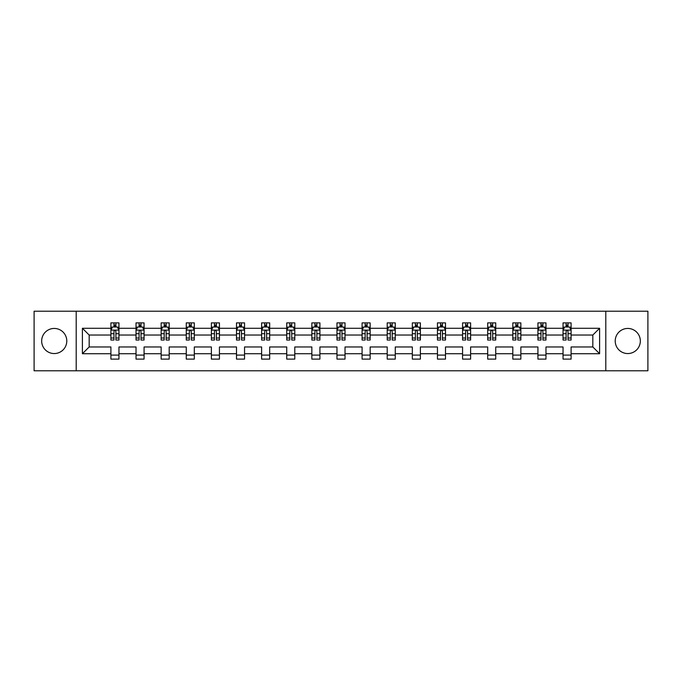 <?xml version="1.0" encoding="UTF-8"?>
<svg xmlns="http://www.w3.org/2000/svg" width="682" height="682" viewBox="0 0 682 682"><rect width="100%" height="100%" fill="white"/><g stroke="black" fill="none" stroke-linecap="round" stroke-linejoin="round"><path stroke-width="1.02" d="M627.772 328.443A12.557 12.557 0 0 0 615.215 341A12.557 12.557 0 0 0 627.772 353.557A12.557 12.557 0 0 0 640.33 341A12.557 12.557 0 0 0 627.772 328.443M54.228 328.443A12.557 12.557 0 0 0 41.67 341A12.557 12.557 0 0 0 54.228 353.557A12.557 12.557 0 0 0 66.785 341A12.557 12.557 0 0 0 54.228 328.443M605.795 311.214L34.1 311.214L34.1 370.786L647.9 370.786L647.9 311.214L605.795 311.214L605.795 370.786M571.098 353.719L571.098 346.959L592.828 346.959L599.597 353.719L571.098 353.719L571.098 359.116L563.042 359.116L563.042 353.719L545.975 353.719L545.975 359.116L537.928 359.116L537.928 353.719L520.86 353.719L520.86 359.116L512.804 359.116L512.804 353.719L495.737 353.719L495.737 359.116L487.69 359.116L487.69 353.719L470.623 353.719L470.623 359.116L462.567 359.116L462.567 353.719L445.499 353.719L445.499 359.116L437.452 359.116L437.452 353.719L420.385 353.719L420.385 359.116L412.329 359.116L412.329 353.719L395.262 353.719L395.262 359.116L387.214 359.116L387.214 353.719L370.147 353.719L370.147 359.116L362.091 359.116L362.091 353.719L345.024 353.719L345.024 359.116L336.976 359.116L336.976 353.719L319.909 353.719L319.909 359.116L311.853 359.116L311.853 353.719L294.786 353.719L294.786 359.116L286.738 359.116L286.738 353.719L269.671 353.719L269.671 359.116L261.615 359.116L261.615 353.719L244.548 353.719L244.548 359.116L236.501 359.116L236.501 353.719L219.433 353.719L219.433 359.116L211.377 359.116L211.377 353.719L194.31 353.719L194.31 359.116L186.263 359.116L186.263 353.719L169.196 353.719L169.196 359.116L161.14 359.116L161.14 353.719L144.073 353.719L144.073 359.116L136.025 359.116L136.025 353.719L118.958 353.719L118.958 359.116L110.902 359.116L110.902 353.719L82.403 353.719L82.403 328.281L110.902 328.281L110.902 322.884L118.958 322.884L118.958 328.281L136.025 328.281L136.025 322.884L144.073 322.884L144.073 328.281L161.14 328.281L161.14 322.884L169.196 322.884L169.196 328.281L186.263 328.281L186.263 322.884L194.31 322.884L194.31 328.281L211.377 328.281L211.377 322.884L219.433 322.884L219.433 328.281L236.501 328.281L236.501 322.884L244.548 322.884L244.548 328.281L261.615 328.281L261.615 322.884L269.671 322.884L269.671 328.281L286.738 328.281L286.738 322.884L294.786 322.884L294.786 328.281L311.853 328.281L311.853 322.884L319.909 322.884L319.909 328.281L336.976 328.281L336.976 322.884L345.024 322.884L345.024 328.281L362.091 328.281L362.091 322.884L370.147 322.884L370.147 328.281L387.214 328.281L387.214 322.884L395.262 322.884L395.262 328.281L412.329 328.281L412.329 322.884L420.385 322.884L420.385 328.281L437.452 328.281L437.452 322.884L445.499 322.884L445.499 328.281L462.567 328.281L462.567 322.884L470.623 322.884L470.623 328.281L487.69 328.281L487.69 322.884L495.737 322.884L495.737 328.281L512.804 328.281L512.804 322.884L520.86 322.884L520.86 328.281L537.928 328.281L537.928 322.884L545.975 322.884L545.975 328.281L563.042 328.281L563.042 322.884L571.098 322.884L571.098 328.281L599.597 328.281L599.597 353.719M76.205 370.786L76.205 311.214M563.042 328.281L563.042 335.041L545.975 335.041L545.975 328.281M545.975 353.719L545.975 346.959L563.042 346.959L563.042 353.719M537.928 328.281L537.928 335.041L520.86 335.041L520.86 328.281M520.86 353.719L520.86 346.959L537.928 346.959L537.928 353.719M512.804 328.281L512.804 335.041L495.737 335.041L495.737 328.281M495.737 353.719L495.737 346.959L512.804 346.959L512.804 353.719M487.69 328.281L487.69 335.041L470.623 335.041L470.623 328.281M470.623 353.719L470.623 346.959L487.69 346.959L487.69 353.719M462.567 328.281L462.567 335.041L445.499 335.041L445.499 328.281M445.499 353.719L445.499 346.959L462.567 346.959L462.567 353.719M437.452 328.281L437.452 335.041L420.385 335.041L420.385 328.281M420.385 353.719L420.385 346.959L437.452 346.959L437.452 353.719M412.329 328.281L412.329 335.041L395.262 335.041L395.262 328.281M395.262 353.719L395.262 346.959L412.329 346.959L412.329 353.719M387.214 328.281L387.214 335.041L370.147 335.041L370.147 328.281M370.147 353.719L370.147 346.959L387.214 346.959L387.214 353.719M362.091 328.281L362.091 335.041L345.024 335.041L345.024 328.281M345.024 353.719L345.024 346.959L362.091 346.959L362.091 353.719M336.976 328.281L336.976 335.041L319.909 335.041L319.909 328.281M319.909 353.719L319.909 346.959L336.976 346.959L336.976 353.719M311.853 328.281L311.853 335.041L294.786 335.041L294.786 328.281M294.786 353.719L294.786 346.959L311.853 346.959L311.853 353.719M286.738 328.281L286.738 335.041L269.671 335.041L269.671 328.281M269.671 353.719L269.671 346.959L286.738 346.959L286.738 353.719M261.615 328.281L261.615 335.041L244.548 335.041L244.548 328.281M244.548 353.719L244.548 346.959L261.615 346.959L261.615 353.719M236.501 328.281L236.501 335.041L219.433 335.041L219.433 328.281M219.433 353.719L219.433 346.959L236.501 346.959L236.501 353.719M211.377 328.281L211.377 335.041L194.31 335.041L194.31 328.281M194.31 353.719L194.31 346.959L211.377 346.959L211.377 353.719M186.263 328.281L186.263 335.041L169.196 335.041L169.196 328.281M169.196 353.719L169.196 346.959L186.263 346.959L186.263 353.719M161.14 328.281L161.14 335.041L144.073 335.041L144.073 328.281M144.073 353.719L144.073 346.959L161.14 346.959L161.14 353.719M136.025 328.281L136.025 335.041L118.958 335.041L118.958 328.281M118.958 353.719L118.958 346.959L136.025 346.959L136.025 353.719M110.902 328.281L110.902 335.041L89.171 335.041L89.171 346.959L110.902 346.959L110.902 353.719M82.403 328.281L89.171 335.041M592.828 346.959L592.828 335.041L571.098 335.041L571.098 328.281M566.103 326.908L568.038 326.908M540.988 326.908L542.915 326.908M515.865 326.908L517.8 326.908M490.75 326.908L492.677 326.908M465.627 326.908L467.562 326.908M440.512 326.908L442.439 326.908M415.389 326.908L417.324 326.908M390.275 326.908L392.201 326.908M365.151 326.908L367.087 326.908M340.037 326.908L341.963 326.908M314.913 326.908L316.849 326.908M289.799 326.908L291.726 326.908M264.676 326.908L266.611 326.908M239.561 326.908L241.488 326.908M214.438 326.908L216.373 326.908M189.323 326.908L191.25 326.908M164.2 326.908L166.135 326.908M139.085 326.908L141.012 326.908M113.962 326.908L115.897 326.908M110.902 355.092L118.958 355.092M136.025 355.092L144.073 355.092M161.14 355.092L169.196 355.092M186.263 355.092L194.31 355.092M211.377 355.092L219.433 355.092M236.501 355.092L244.548 355.092M261.615 355.092L269.671 355.092M286.738 355.092L294.786 355.092M311.853 355.092L319.909 355.092M336.976 355.092L345.024 355.092M362.091 355.092L370.147 355.092M387.214 355.092L395.262 355.092M412.329 355.092L420.385 355.092M437.452 355.092L445.499 355.092M462.567 355.092L470.623 355.092M487.69 355.092L495.737 355.092M512.804 355.092L520.86 355.092M537.928 355.092L545.975 355.092M563.042 355.092L571.098 355.092M89.171 346.959L82.403 353.719M599.597 328.281L592.828 335.041M115.897 324.982L113.962 324.982M112.419 327.181L110.902 327.181L110.902 322.884L113.962 322.884L113.962 326.993M110.902 338.016L110.902 340.037L113.962 340.037L113.962 338.016L110.902 338.016L110.902 335.041M118.958 335.041L118.958 340.037L115.897 340.037L115.897 331.418C115.258 330.182 114.61 330.182 113.962 331.418L113.962 338.016M117.44 327.181L118.958 327.181L118.958 322.884L115.897 322.884L115.897 326.993M118.958 330.216L117.347 326.993L112.513 326.993L110.902 330.216M141.012 324.982L139.085 324.982M137.534 327.181L136.025 327.181L136.025 322.884L139.085 322.884L139.085 326.993M136.025 338.016L136.025 340.037L139.085 340.037L139.085 338.016L136.025 338.016L136.025 335.041M144.073 335.041L144.073 340.037L141.012 340.037L141.012 331.418C140.373 330.182 139.725 330.182 139.085 331.418L139.085 338.016M142.564 327.181L144.073 327.181L144.073 322.884L141.012 322.884L141.012 326.993M144.073 330.216L142.461 326.993L137.636 326.993L136.025 330.216M166.135 324.982L164.2 324.982M162.657 327.181L161.14 327.181L161.14 322.884L164.2 322.884L164.2 326.993M161.14 338.016L161.14 340.037L164.2 340.037L164.2 338.016L161.14 338.016L161.14 335.041M169.196 335.041L169.196 340.037L166.135 340.037L166.135 331.418C165.487 330.182 164.848 330.182 164.2 331.418L164.2 338.016M167.678 327.181L169.196 327.181L169.196 322.884L166.135 322.884L166.135 326.993M169.196 330.216L167.584 326.993L162.751 326.993L161.14 330.216M191.25 324.982L189.323 324.982M187.772 327.181L186.263 327.181L186.263 322.884L189.323 322.884L189.323 326.993M186.263 338.016L186.263 340.037L189.323 340.037L189.323 338.016L186.263 338.016L186.263 335.041M194.31 335.041L194.31 340.037L191.25 340.037L191.25 331.418C190.61 330.182 189.963 330.182 189.323 331.418L189.323 338.016M192.801 327.181L194.31 327.181L194.31 322.884L191.25 322.884L191.25 326.993M194.31 330.216L192.699 326.993L187.874 326.993L186.263 330.216M216.373 324.982L214.438 324.982M212.895 327.181L211.377 327.181L211.377 322.884L214.438 322.884L214.438 326.993M211.377 338.016L211.377 340.037L214.438 340.037L214.438 338.016L211.377 338.016L211.377 335.041M219.433 335.041L219.433 340.037L216.373 340.037L216.373 331.418C215.725 330.182 215.086 330.182 214.438 331.418L214.438 338.016M217.916 327.181L219.433 327.181L219.433 322.884L216.373 322.884L216.373 326.993M219.433 330.216L217.822 326.993L212.989 326.993L211.377 330.216M241.488 324.982L239.561 324.982M238.009 327.181L236.501 327.181L236.501 322.884L239.561 322.884L239.561 326.993M236.501 338.016L236.501 340.037L239.561 340.037L239.561 338.016L236.501 338.016L236.501 335.041M244.548 335.041L244.548 340.037L241.488 340.037L241.488 331.418C240.848 330.182 240.2 330.182 239.561 331.418L239.561 338.016M243.039 327.181L244.548 327.181L244.548 322.884L241.488 322.884L241.488 326.993M244.548 330.216L242.937 326.993L238.112 326.993L236.501 330.216M266.611 324.982L264.676 324.982M263.133 327.181L261.615 327.181L261.615 322.884L264.676 322.884L264.676 326.993M261.615 338.016L261.615 340.037L264.676 340.037L264.676 338.016L261.615 338.016L261.615 335.041M269.671 335.041L269.671 340.037L266.611 340.037L266.611 331.418C265.963 330.182 265.324 330.182 264.676 331.418L264.676 338.016M268.154 327.181L269.671 327.181L269.671 322.884L266.611 322.884L266.611 326.993M269.671 330.216L268.06 326.993L263.226 326.993L261.615 330.216M291.726 324.982L289.799 324.982M288.247 327.181L286.738 327.181L286.738 322.884L289.799 322.884L289.799 326.993M286.738 338.016L286.738 340.037L289.799 340.037L289.799 338.016L286.738 338.016L286.738 335.041M294.786 335.041L294.786 340.037L291.726 340.037L291.726 331.418C291.086 330.182 290.438 330.182 289.799 331.418L289.799 338.016M293.277 327.181L294.786 327.181L294.786 322.884L291.726 322.884L291.726 326.993M294.786 330.216L293.175 326.993L288.35 326.993L286.738 330.216M316.849 324.982L314.913 324.982M313.37 327.181L311.853 327.181L311.853 322.884L314.913 322.884L314.913 326.993M311.853 338.016L311.853 340.037L314.913 340.037L314.913 338.016L311.853 338.016L311.853 335.041M319.909 335.041L319.909 340.037L316.849 340.037L316.849 331.418C316.201 330.182 315.561 330.182 314.913 331.418L314.913 338.016M318.392 327.181L319.909 327.181L319.909 322.884L316.849 322.884L316.849 326.993M319.909 330.216L318.298 326.993L313.464 326.993L311.853 330.216M341.963 324.982L340.037 324.982M338.485 327.181L336.976 327.181L336.976 322.884L340.037 322.884L340.037 326.993M336.976 338.016L336.976 340.037L340.037 340.037L340.037 338.016L336.976 338.016L336.976 335.041M345.024 335.041L345.024 340.037L341.963 340.037L341.963 331.418C341.324 330.182 340.676 330.182 340.037 331.418L340.037 338.016M343.515 327.181L345.024 327.181L345.024 322.884L341.963 322.884L341.963 326.993M345.024 330.216L343.413 326.993L338.587 326.993L336.976 330.216M367.087 324.982L365.151 324.982M363.608 327.181L362.091 327.181L362.091 322.884L365.151 322.884L365.151 326.993M362.091 338.016L362.091 340.037L365.151 340.037L365.151 338.016L362.091 338.016L362.091 335.041M370.147 335.041L370.147 340.037L367.087 340.037L367.087 331.418C366.439 330.182 365.799 330.182 365.151 331.418L365.151 338.016M368.63 327.181L370.147 327.181L370.147 322.884L367.087 322.884L367.087 326.993M370.147 330.216L368.536 326.993L363.702 326.993L362.091 330.216M392.201 324.982L390.275 324.982M388.723 327.181L387.214 327.181L387.214 322.884L390.275 322.884L390.275 326.993M387.214 338.016L387.214 340.037L390.275 340.037L390.275 338.016L387.214 338.016L387.214 335.041M395.262 335.041L395.262 340.037L392.201 340.037L392.201 331.418C391.562 330.182 390.914 330.182 390.275 331.418L390.275 338.016M393.753 327.181L395.262 327.181L395.262 322.884L392.201 322.884L392.201 326.993M395.262 330.216L393.65 326.993L388.825 326.993L387.214 330.216M417.324 324.982L415.389 324.982M413.846 327.181L412.329 327.181L412.329 322.884L415.389 322.884L415.389 326.993M412.329 338.016L412.329 340.037L415.389 340.037L415.389 338.016L412.329 338.016L412.329 335.041M420.385 335.041L420.385 340.037L417.324 340.037L417.324 331.418C416.676 330.182 416.037 330.182 415.389 331.418L415.389 338.016M418.867 327.181L420.385 327.181L420.385 322.884L417.324 322.884L417.324 326.993M420.385 330.216L418.774 326.993L413.94 326.993L412.329 330.216M442.439 324.982L440.512 324.982M438.961 327.181L437.452 327.181L437.452 322.884L440.512 322.884L440.512 326.993M437.452 338.016L437.452 340.037L440.512 340.037L440.512 338.016L437.452 338.016L437.452 335.041M445.499 335.041L445.499 340.037L442.439 340.037L442.439 331.418C441.8 330.182 441.152 330.182 440.512 331.418L440.512 338.016M443.991 327.181L445.499 327.181L445.499 322.884L442.439 322.884L442.439 326.993M445.499 330.216L443.888 326.993L439.063 326.993L437.452 330.216M467.562 324.982L465.627 324.982M464.084 327.181L462.567 327.181L462.567 322.884L465.627 322.884L465.627 326.993M462.567 338.016L462.567 340.037L465.627 340.037L465.627 338.016L462.567 338.016L462.567 335.041M470.623 335.041L470.623 340.037L467.562 340.037L467.562 331.418C466.914 330.182 466.275 330.182 465.627 331.418L465.627 338.016M469.105 327.181L470.623 327.181L470.623 322.884L467.562 322.884L467.562 326.993M470.623 330.216L469.011 326.993L464.178 326.993L462.567 330.216M492.677 324.982L490.75 324.982M489.199 327.181L487.69 327.181L487.69 322.884L490.75 322.884L490.75 326.993M487.69 338.016L487.69 340.037L490.75 340.037L490.75 338.016L487.69 338.016L487.69 335.041M495.737 335.041L495.737 340.037L492.677 340.037L492.677 331.418C492.037 330.182 491.39 330.182 490.75 331.418L490.75 338.016M494.228 327.181L495.737 327.181L495.737 322.884L492.677 322.884L492.677 326.993M495.737 330.216L494.126 326.993L489.301 326.993L487.69 330.216M517.8 324.982L515.865 324.982M514.322 327.181L512.804 327.181L512.804 322.884L515.865 322.884L515.865 326.993M512.804 338.016L512.804 340.037L515.865 340.037L515.865 338.016L512.804 338.016L512.804 335.041M520.86 335.041L520.86 340.037L517.8 340.037L517.8 331.418C517.152 330.182 516.513 330.182 515.865 331.418L515.865 338.016M519.343 327.181L520.86 327.181L520.86 322.884L517.8 322.884L517.8 326.993M520.86 330.216L519.249 326.993L514.416 326.993L512.804 330.216M542.915 324.982L540.988 324.982M539.436 327.181L537.928 327.181L537.928 322.884L540.988 322.884L540.988 326.993M537.928 338.016L537.928 340.037L540.988 340.037L540.988 338.016L537.928 338.016L537.928 335.041M545.975 335.041L545.975 340.037L542.915 340.037L542.915 331.418C542.275 330.182 541.627 330.182 540.988 331.418L540.988 338.016M544.466 327.181L545.975 327.181L545.975 322.884L542.915 322.884L542.915 326.993M545.975 330.216L544.364 326.993L539.539 326.993L537.928 330.216M568.038 324.982L566.103 324.982M564.56 327.181L563.042 327.181L563.042 322.884L566.103 322.884L566.103 326.993M563.042 338.016L563.042 340.037L566.103 340.037L566.103 338.016L563.042 338.016L563.042 335.041M571.098 335.041L571.098 340.037L568.038 340.037L568.038 331.418C567.39 330.182 566.751 330.182 566.103 331.418L566.103 338.016M569.581 327.181L571.098 327.181L571.098 322.884L568.038 322.884L568.038 326.993M571.098 330.216L569.487 326.993L564.653 326.993L563.042 330.216M118.915 330.131L110.944 330.131M118.958 338.016L115.897 338.016M113.962 333.703L110.902 333.703M118.958 333.703L115.897 333.703M115.897 326.005L113.962 326.005M144.038 330.131L136.068 330.131M144.073 338.016L141.012 338.016M139.085 333.703L136.025 333.703M144.073 333.703L141.012 333.703M141.012 326.005L139.085 326.005M169.153 330.131L161.182 330.131M169.196 338.016L166.135 338.016M164.2 333.703L161.14 333.703M169.196 333.703L166.135 333.703M166.135 326.005L164.2 326.005M194.276 330.131L186.305 330.131M194.31 338.016L191.25 338.016M189.323 333.703L186.263 333.703M194.31 333.703L191.25 333.703M191.25 326.005L189.323 326.005M219.391 330.131L211.42 330.131M219.433 338.016L216.373 338.016M214.438 333.703L211.377 333.703M219.433 333.703L216.373 333.703M216.373 326.005L214.438 326.005M244.514 330.131L236.543 330.131M244.548 338.016L241.488 338.016M239.561 333.703L236.501 333.703M244.548 333.703L241.488 333.703M241.488 326.005L239.561 326.005M269.629 330.131L261.658 330.131M269.671 338.016L266.611 338.016M264.676 333.703L261.615 333.703M269.671 333.703L266.611 333.703M266.611 326.005L264.676 326.005M294.752 330.131L286.781 330.131M294.786 338.016L291.726 338.016M289.799 333.703L286.738 333.703M294.786 333.703L291.726 333.703M291.726 326.005L289.799 326.005M319.867 330.131L311.896 330.131M319.909 338.016L316.849 338.016M314.913 333.703L311.853 333.703M319.909 333.703L316.849 333.703M316.849 326.005L314.913 326.005M344.981 330.131L337.019 330.131M345.024 338.016L341.963 338.016M340.037 333.703L336.976 333.703M345.024 333.703L341.963 333.703M341.963 326.005L340.037 326.005M370.104 330.131L362.133 330.131M370.147 338.016L367.087 338.016M365.151 333.703L362.091 333.703M370.147 333.703L367.087 333.703M367.087 326.005L365.151 326.005M395.219 330.131L387.248 330.131M395.262 338.016L392.201 338.016M390.275 333.703L387.214 333.703M395.262 333.703L392.201 333.703M392.201 326.005L390.275 326.005M420.342 330.131L412.371 330.131M420.385 338.016L417.324 338.016M415.389 333.703L412.329 333.703M420.385 333.703L417.324 333.703M417.324 326.005L415.389 326.005M445.457 330.131L437.486 330.131M445.499 338.016L442.439 338.016M440.512 333.703L437.452 333.703M445.499 333.703L442.439 333.703M442.439 326.005L440.512 326.005M470.58 330.131L462.609 330.131M470.623 338.016L467.562 338.016M465.627 333.703L462.567 333.703M470.623 333.703L467.562 333.703M467.562 326.005L465.627 326.005M495.695 330.131L487.724 330.131M495.737 338.016L492.677 338.016M490.75 333.703L487.69 333.703M495.737 333.703L492.677 333.703M492.677 326.005L490.75 326.005M520.818 330.131L512.847 330.131M520.86 338.016L517.8 338.016M515.865 333.703L512.804 333.703M520.86 333.703L517.8 333.703M517.8 326.005L515.865 326.005M545.932 330.131L537.962 330.131M545.975 338.016L542.915 338.016M540.988 333.703L537.928 333.703M545.975 333.703L542.915 333.703M542.915 326.005L540.988 326.005M571.056 330.131L563.085 330.131M571.098 338.016L568.038 338.016M566.103 333.703L563.042 333.703M571.098 333.703L568.038 333.703M568.038 326.005L566.103 326.005"/></g></svg>
